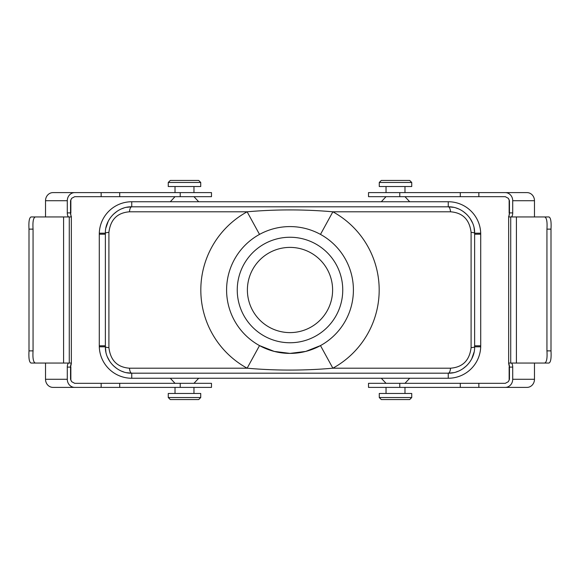 <?xml version="1.0" encoding="UTF-8"?>
<svg xmlns="http://www.w3.org/2000/svg" width="580" height="580" viewBox="0 0 580 580"><rect width="100%" height="100%" fill="white"/><g stroke="black" fill="none" stroke-linecap="round" stroke-linejoin="round"><path stroke-width="0.87" d="M129.485 368.199L247.131 368.199A89.175 89.175 0 0 1 247.131 211.801L129.485 211.801C117.312 212.73 110.454 219.588 108.909 232.377L108.909 347.623C110.475 360.434 117.334 367.292 129.485 368.199A6.09 2.298 90 0 0 131.747 373.186C118.197 373.665 105.009 361.304 105.371 346.811L105.371 233.189C104.98 218.783 118.19 206.306 131.747 206.813L126.636 207.314M123.641 208.089L122.025 208.669M117.203 211.185L113.165 214.469M108.264 221.176L105.886 227.976M108.909 232.377A6.09 0.892 0 0 0 105.371 233.189L105.371 234.204L99.281 234.204L99.281 345.796A32.465 32.465 0 0 0 131.747 378.254L448.253 378.254A32.465 32.465 0 0 0 480.718 345.796L480.718 234.204A32.465 32.465 0 0 0 448.253 201.746L131.747 201.746A32.465 32.465 0 0 0 99.281 234.204M108.909 347.623A6.09 0.892 0 0 1 105.371 346.811L105.901 352.082M107.409 356.99L109.866 361.536M113.194 365.56L116.863 368.583M122.032 371.33L123.656 371.918M126.636 372.686L131.747 373.186L131.747 378.254A32.465 32.465 0 0 1 99.296 346.811L105.371 346.811M453.364 207.314L448.253 206.813C461.803 206.335 474.991 218.696 474.628 233.189L474.628 346.811C475.02 361.217 461.81 373.694 448.253 373.186L131.747 373.186M450.515 368.199C462.688 367.27 469.546 360.412 471.09 347.623L471.09 232.377C469.524 219.566 462.666 212.708 450.515 211.801L332.869 211.801A89.175 89.175 0 0 1 332.869 368.199L450.515 368.199A6.09 2.298 90 0 1 448.253 373.186L453.364 372.686M456.358 371.911L457.975 371.33M462.797 368.815L466.835 365.531M471.736 358.824L474.114 352.024M471.09 347.623A6.09 0.892 0 0 0 474.628 346.811L474.628 345.796L480.718 345.796M471.09 232.377A6.09 0.892 0 0 1 474.628 233.189L474.099 227.918M472.591 223.01L470.134 218.464M466.806 214.44L463.137 211.417M457.968 208.669L456.344 208.082M105.371 233.189L99.296 233.189A32.465 32.465 0 0 1 131.747 201.746L131.747 206.813L448.253 206.813A6.09 2.298 90 0 1 450.515 211.801M332.869 368.199C304.29 370.707 275.71 370.707 247.131 368.199L259.521 345.6L274.253 351.415L290 353.401A63.401 63.401 0 0 0 344.911 258.296A63.401 63.401 0 0 0 235.088 258.296A63.401 63.401 0 0 0 290 353.401L305.732 351.422L320.479 345.6L332.869 368.199M131.747 206.813A6.09 2.298 90 0 0 129.485 211.801M259.521 234.4L247.131 211.801C275.71 209.293 304.29 209.293 332.869 211.801L320.479 234.4M290 342.751A52.751 52.751 0 0 0 335.682 263.625A52.751 52.751 0 0 0 244.318 263.625A52.751 52.751 0 0 0 290 342.751M290 332.608A42.608 42.608 0 0 0 326.902 268.7A42.608 42.608 0 0 0 253.097 268.7A42.608 42.608 0 0 0 290 332.608M193.966 383.329L198.701 378.254M193.966 393.472L193.966 387.389M200.731 393.472L168.265 393.472L168.265 397.532L200.731 397.532L200.731 393.472M200.731 397.532L198.701 399.562L170.295 399.562L168.265 397.532M404.978 383.329L409.705 378.254M404.978 393.472L404.978 387.389M411.735 393.472L379.269 393.472L379.269 397.532L411.735 397.532L411.735 393.472M411.735 397.532L409.705 399.562L381.299 399.562L379.269 397.532M386.034 196.671L381.299 201.746M386.034 186.528L386.034 192.611M379.269 186.528L411.735 186.528L411.735 182.468L379.269 182.468L379.269 186.528M379.269 182.468L381.299 180.438L409.705 180.438L411.735 182.468M175.022 196.671L170.295 201.746M175.022 186.528L175.022 192.611M168.265 186.528L200.731 186.528L200.731 182.468L168.265 182.468L168.265 186.528M168.265 182.468L170.295 180.438L198.701 180.438L200.731 182.468M474.628 346.811L480.704 346.811A32.465 32.465 0 0 1 448.253 378.254L448.253 373.186M448.253 206.813L448.253 201.746A32.465 32.465 0 0 1 480.704 233.189L474.628 233.189M74.74 192.611A8.113 7.453 90 0 0 67.287 200.731L45.53 200.731A8.113 7.453 -90 0 1 52.983 192.611L101.152 192.611L101.152 196.671L74.711 196.671L71.63 198.345L70.542 200.731L70.542 212.904L71.181 216.956L35.387 216.956C33.364 217.565 32.589 221.625 33.06 229.129L33.06 350.871C32.589 358.36 33.364 362.42 35.387 363.044L31.081 363.044C29.276 362.413 28.587 358.353 29 350.871L33.06 350.871M68.889 216.956A4.06 1.602 90 0 1 67.287 212.904L67.287 200.731M67.287 379.269A8.113 7.453 90 0 0 74.74 387.389L52.983 387.389A8.113 7.453 -90 0 1 45.53 379.269L67.287 379.269L67.287 367.096A4.06 1.602 90 0 1 68.889 363.044M45.53 363.044L45.53 379.269M74.74 387.389L211.482 387.389L211.482 383.329L74.711 383.329L71.63 381.654L70.542 379.269L70.542 367.096L67.287 367.096M45.53 200.731L45.53 216.956M180.213 192.611L180.213 196.671L211.482 196.671L211.482 192.611L101.152 192.611M180.213 196.671L101.152 196.671M33.06 229.129L29 229.129C28.579 221.661 29.276 217.601 31.081 216.956L35.387 216.956M71.181 363.044L71.318 363.624L71.181 363.044L35.387 363.044M29 229.129L29 350.871M71.318 363.624L70.542 367.096A4.06 1.602 -90 0 1 71.318 363.624M67.287 212.904L70.542 212.904A4.06 1.602 -90 0 0 71.318 216.376L71.181 216.956M511.111 216.956A4.06 1.602 90 0 0 512.713 212.904L512.713 200.731L534.47 200.731A8.113 7.453 -90 0 0 527.017 192.611L478.848 192.611L478.848 196.671L505.289 196.671L508.37 198.345L509.458 200.731L509.458 212.904L508.82 216.956L544.613 216.956C546.635 217.565 547.411 221.625 546.94 229.129L546.94 350.871C547.411 358.36 546.635 362.42 544.613 363.044L548.919 363.044C550.725 362.413 551.413 358.353 551 350.871L546.94 350.871M505.26 192.611A8.113 7.453 90 0 1 512.713 200.731M534.47 363.044L534.47 379.269L512.713 379.269L512.713 367.096A4.06 1.602 90 0 0 511.111 363.044M399.787 387.389L399.787 383.329L368.517 383.329L368.517 387.389L527.017 387.389A8.113 7.453 -90 0 0 534.47 379.269M399.787 383.329L505.289 383.329L508.37 381.654L509.458 379.269L509.458 367.096L512.713 367.096M512.713 379.269A8.113 7.453 90 0 1 505.26 387.389M534.47 200.731L534.47 216.956M399.787 192.611L399.787 196.671L368.517 196.671L368.517 192.611L478.848 192.611M399.787 196.671L478.848 196.671M546.94 229.129L551 229.129C551.421 221.661 550.725 217.601 548.919 216.956L544.613 216.956M508.82 363.044L508.682 363.624L508.82 363.044L544.613 363.044M551 229.129L551 350.871M512.713 212.904L509.458 212.904A4.06 1.602 -90 0 1 508.682 216.376L508.82 216.956M508.682 363.624L509.458 367.096A4.06 1.602 -90 0 0 508.682 363.624M105.371 345.796L99.281 345.796M480.718 234.204L474.628 234.204M180.213 387.389L180.213 383.329M119.712 387.389L119.712 383.329M101.152 387.389L101.152 383.329M70.854 213.056L70.854 200.731L70.811 212.904M70.811 367.096L70.854 379.269L70.854 366.944M119.712 192.611L119.712 196.671M63.59 216.956L63.59 363.044M69.274 363.044L69.274 216.956M70.542 379.269L71.63 381.654M71.63 198.345L70.542 200.731M70.985 380.502A4.06 3.726 -90 0 1 70.811 379.269M70.811 200.731A4.06 3.726 -90 0 1 70.985 199.498M460.288 387.389L460.288 383.329M478.848 387.389L478.848 383.329M509.146 213.056L509.146 200.731L509.189 212.904M509.189 367.096L509.146 379.269L509.146 366.944M460.288 192.611L460.288 196.671M516.41 216.956L516.41 363.044M510.726 363.044L510.726 216.956M508.37 198.345L509.458 200.731M509.458 379.269L508.37 381.654M509.015 380.502A4.06 3.726 -90 0 0 509.189 379.269M509.189 200.731A4.06 3.726 -90 0 0 509.015 199.498M175.022 383.329L170.295 378.254M175.022 393.472L175.022 387.389M386.034 383.329L381.299 378.254M386.034 393.472L386.034 387.389M404.978 196.671L409.705 201.746M404.978 186.528L404.978 192.611M193.966 196.671L198.701 201.746M193.966 186.528L193.966 192.611M71.347 363.319L71.347 216.681M508.653 363.319L508.653 216.681"/></g></svg>
